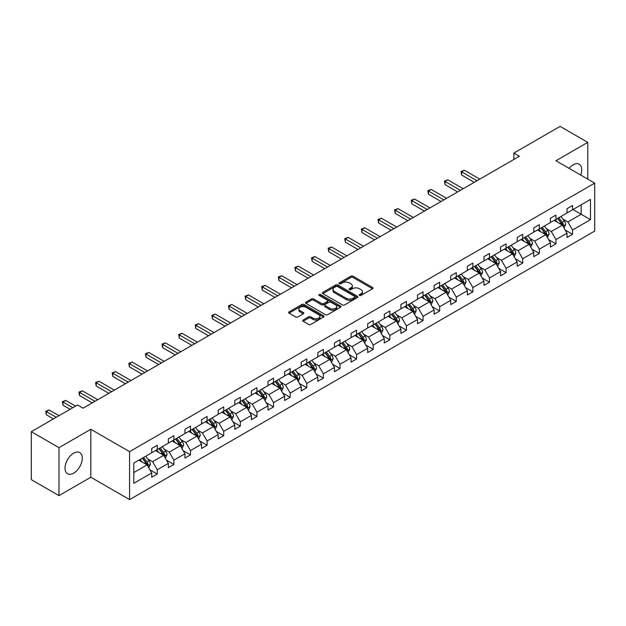 <?xml version="1.0" encoding="UTF-8"?>
<svg xmlns="http://www.w3.org/2000/svg" width="626" height="626" viewBox="0 0 626 626"><rect width="100%" height="100%" fill="white"/><g stroke="black" fill="none" stroke-linecap="round" stroke-linejoin="round"><path stroke-width="0.94" d="M359.512 295.417A1.08 0.618 0 0 0 361.038 295.417L372.587 288.75A1.534 0.884 0 0 0 373.033 288.124A1.534 0.884 0 0 0 372.587 287.498L353.017 276.199A1.534 0.884 0 0 0 350.85 276.199L339.3 282.866A1.08 0.618 0 0 0 338.979 283.304A1.08 0.618 0 0 0 339.3 283.75A1.08 0.618 0 0 0 340.818 283.75L342.312 282.882A4.922 2.84 0 0 1 349.269 282.882L350.904 283.828A4.922 2.84 0 0 1 352.344 285.832A4.922 2.84 0 0 1 350.904 287.843L349.41 288.703A1.08 0.618 0 0 0 349.089 289.142A1.08 0.618 0 0 0 349.41 289.58A1.08 0.618 0 0 0 350.928 289.58L352.422 288.719A4.922 2.84 0 0 1 359.379 288.719L361.006 289.658A4.922 2.84 0 0 1 362.454 291.669A4.922 2.84 0 0 1 361.006 293.68L359.512 294.541A1.08 0.618 0 0 0 359.199 294.979A1.08 0.618 0 0 0 359.512 295.417L359.512 294.541M73.657 473.146A12.215 7.05 120 0 0 81.638 462.379A12.215 7.05 120 0 0 79.768 452.59A12.215 7.05 120 0 0 73.657 453.193A12.215 7.05 120 0 0 65.675 463.96A12.215 7.05 120 0 0 67.553 473.749A12.215 7.05 120 0 0 73.657 473.146M580.74 175.069A12.215 7.05 120 0 0 579.214 164.239A12.215 7.05 120 0 0 573.103 164.841A12.215 7.05 120 0 0 569.065 168.331M303.125 320.003A1.534 0.884 0 0 0 302.679 320.629A1.534 0.884 0 0 0 303.125 321.263L308.618 324.432A1.534 0.884 0 0 0 310.793 324.432L323.619 317.022A1.534 0.884 0 0 0 324.065 316.396A1.534 0.884 0 0 0 323.619 315.77L304.048 304.471A1.534 0.884 0 0 0 301.873 304.471L289.048 311.881A1.534 0.884 0 0 0 288.602 312.507A1.534 0.884 0 0 0 289.048 313.133L295.683 316.959A1.534 0.884 0 0 0 297.851 316.959L303.344 313.79A1.534 0.884 0 0 0 303.798 313.164A1.534 0.884 0 0 0 303.344 312.538L300.057 310.637A4.116 2.371 0 0 1 298.852 308.962A4.116 2.371 0 0 1 301.388 306.763A4.116 2.371 0 0 1 305.871 307.28L318.751 314.721A4.116 2.371 0 0 1 319.956 316.396A4.116 2.371 0 0 1 317.421 318.587A4.116 2.371 0 0 1 312.937 318.078L310.793 316.834A1.534 0.884 0 0 0 308.618 316.834L303.125 320.003L303.125 321.263L308.618 318.118L308.618 316.834M90.825 429.287L58.985 447.668L31.3 431.682L31.3 479.633L58.985 495.62L90.825 477.239L129.582 499.611L129.582 451.659L90.825 429.287L90.825 477.239M587.775 179.13L587.775 142.368L555.943 160.749L594.7 183.128L129.582 451.659M587.775 142.368L560.09 126.389L513.86 153.08L513.86 159.474M31.3 431.682L77.538 404.991L83.07 408.183L519.392 156.273L513.86 153.08M342.422 304.909A1.534 0.884 0 0 0 344.597 304.909L357.423 297.506A1.534 0.884 0 0 0 357.876 296.88A1.534 0.884 0 0 0 357.423 296.255L337.86 284.955A1.534 0.884 0 0 0 335.685 284.955L322.86 292.358A1.534 0.884 0 0 0 322.406 292.991A1.534 0.884 0 0 0 322.86 293.617L342.422 304.909M319.534 295.652A1.08 0.618 0 0 1 320.629 295.801L320.629 294.525L340.521 306.012A1.534 0.884 0 0 1 340.967 306.638A1.534 0.884 0 0 1 340.521 307.264L327.695 314.675A1.534 0.884 0 0 1 325.52 314.675L305.95 303.375L311.443 300.23L311.443 298.946L305.95 302.115A1.534 0.884 0 0 0 305.504 302.749A1.534 0.884 0 0 0 305.95 303.375L305.95 302.115M311.443 300.23A1.534 0.884 0 0 1 313.618 300.23L313.618 298.946A1.534 0.884 0 0 0 311.443 298.946M313.618 298.946L321.553 303.532A1.534 0.884 0 0 0 323.728 303.532L327.367 301.427A1.534 0.884 0 0 0 327.821 300.801A1.534 0.884 0 0 0 327.367 300.175L319.103 295.402A1.08 0.618 0 0 1 318.79 294.963A1.08 0.618 0 0 1 319.456 294.392A1.08 0.618 0 0 1 320.629 294.525M58.985 447.668L58.985 495.62M133.792 463.107L151.735 452.747L151.735 448.466L157.267 445.266L157.267 449.554L168.347 443.161L168.347 438.873L173.879 435.68L173.879 439.961L184.952 433.568L184.952 429.287L190.492 426.087L190.492 430.367L201.564 423.974L201.564 419.694L207.104 416.493L207.104 420.782L218.177 414.389L218.177 410.1L223.717 406.908L223.717 411.188L234.789 404.795L234.789 400.515L240.329 397.314L240.329 401.602L251.402 395.209L251.402 390.921L256.934 387.729L256.934 392.009L268.014 385.616L268.014 381.328L273.546 378.135L273.546 382.416L284.619 376.023L284.619 371.742L290.159 368.542L290.159 372.83L301.231 366.437L301.231 362.149L306.771 358.956L306.771 363.236L317.844 356.843L317.844 352.563L323.384 349.363L323.384 353.651L334.456 347.25L334.456 342.97L339.996 339.769L339.996 344.057L351.069 337.664L351.069 333.376L356.601 330.184L356.601 334.464L367.681 328.071L367.681 323.791L373.213 320.59L373.213 324.878L384.294 318.485L384.294 314.197L389.826 311.005L389.826 315.285L400.898 308.892L400.898 304.612L406.438 301.411L406.438 305.691L417.511 299.298L417.511 295.018L423.051 291.818L423.051 296.106L434.123 289.713L434.123 285.425L439.663 282.232L439.663 286.512L450.736 280.119L450.736 275.839L456.276 272.639L456.276 276.927L467.348 270.534L467.348 266.246L472.88 263.053L472.88 267.333L483.961 260.94L483.961 256.652L489.493 253.46L489.493 257.74L500.573 251.347L500.573 247.067L506.105 243.866L506.105 248.154L517.178 241.761L517.178 237.473L522.718 234.28L522.718 238.561L533.79 232.168L533.79 227.887L539.33 224.687L539.33 228.975L550.403 222.574L550.403 218.294L555.943 215.094L555.943 219.382L567.015 212.989L567.015 208.701L572.555 205.508L572.555 209.788L590.49 199.436L590.49 219.64L572.555 229.992L572.555 234.28L567.015 237.473L567.015 233.193L555.943 239.586L555.943 243.866L550.403 247.067L550.403 242.778L539.33 249.179L539.33 253.46L533.79 256.66L533.79 252.372L522.718 258.765L522.718 263.053L517.178 266.246L517.178 261.965L506.105 268.358L506.105 272.639L500.573 275.839L500.573 271.551L489.493 277.944L489.493 282.232L483.961 285.425L483.961 281.144L472.88 287.537L472.88 291.818L467.348 295.018L467.348 290.738L456.276 297.131L456.276 301.411L450.736 304.612L450.736 300.324L439.663 306.717L439.663 311.005L434.123 314.197L434.123 309.917L423.051 316.31L423.051 320.59L417.511 323.791L417.511 319.503L406.438 325.896L406.438 330.184L400.898 333.376L400.898 329.096L389.826 335.489L389.826 339.777L384.294 342.97L384.294 338.689L373.213 345.082L373.213 349.363L367.681 352.563L367.681 348.275L356.601 354.668L356.601 358.956L351.069 362.149L351.069 357.869L339.996 364.262L339.996 368.542L334.456 371.742L334.456 367.454L323.384 373.855L323.384 378.135L317.844 381.336L317.844 377.048L306.771 383.441L306.771 387.729L301.231 390.921L301.231 386.641L290.159 393.034L290.159 397.314L284.619 400.515L284.619 396.227L273.546 402.62L273.546 406.908L268.014 410.1L268.014 405.82L256.934 412.213L256.934 416.493L251.402 419.694L251.402 415.414L240.329 421.807L240.329 426.087L234.789 429.287L234.789 424.999L223.717 431.392L223.717 435.68L218.177 438.873L218.177 434.593L207.104 440.986L207.104 445.266L201.564 448.466L201.564 444.178L190.492 450.571L190.492 454.859L184.952 458.052L184.952 453.772L173.879 460.165L173.879 464.453L168.347 467.645L168.347 463.365L157.267 469.758L157.267 474.038L151.735 477.239L151.735 472.951L133.792 483.311L133.792 463.107M129.582 499.611L594.7 231.08L594.7 183.128M155.498 450.571L163.691 455.305L152.619 461.698L147.673 458.842M152.619 461.698L157.267 469.758M163.691 455.305L168.347 463.365M151.735 451.729L152.619 452.238L157.267 449.554M172.111 440.986L180.304 445.712L169.231 452.113L164.278 449.257M169.231 452.113L173.879 460.165M180.304 445.712L184.952 453.772M168.347 442.136L169.231 442.645L173.879 439.961M188.723 431.392L196.916 436.126L185.844 442.519L180.891 439.663M185.844 442.519L190.492 450.571M196.916 436.126L201.564 444.178M184.952 432.543L185.844 433.059L190.492 430.367M205.328 421.807L213.529 426.533L202.448 432.926L197.503 430.07M202.448 432.926L207.104 440.986M213.529 426.533L218.177 434.593M201.564 422.957L202.448 423.466L207.104 420.782M221.94 412.213L230.141 416.947L219.061 423.34L214.115 420.484M219.061 423.34L223.717 431.392M230.141 416.947L234.789 424.999M218.177 413.363L219.061 413.872L223.717 411.188M238.553 402.62L246.746 407.354L235.673 413.747L230.728 410.891M235.673 413.747L240.329 421.807M246.746 407.354L251.402 415.414M234.789 403.77L235.673 404.286L240.329 401.602M255.165 393.034L263.358 397.76L252.286 404.153L247.34 401.297M252.286 404.153L256.934 412.213M263.358 397.76L268.014 405.82M251.402 394.184L252.286 394.693L256.934 392.009M271.778 383.441L279.971 388.175L268.898 394.568L263.953 391.712M268.898 394.568L273.546 402.62M279.971 388.175L284.619 396.227M268.014 384.591L268.898 385.107L273.546 382.416M288.39 373.855L296.583 378.581L285.511 384.974L280.558 382.118M285.511 384.974L290.159 393.034M296.583 378.581L301.231 386.641M284.619 375.005L285.511 375.514L290.159 372.83M304.995 364.262L313.196 368.996L302.123 375.389L297.17 372.533M302.123 375.389L306.771 383.441M313.196 368.996L317.844 377.048M301.231 365.412L302.123 365.92L306.771 363.236M321.608 354.668L329.808 359.402L318.728 365.795L313.782 362.939M318.728 365.795L323.384 373.855M329.808 359.402L334.456 367.454M317.844 355.818L318.728 356.335L323.384 353.651M338.22 345.082L346.413 349.809L335.34 356.202L330.395 353.346M335.34 356.202L339.996 364.262M346.413 349.809L351.069 357.869M334.456 346.233L335.34 346.741L339.996 344.057M354.832 335.489L363.025 340.223L351.953 346.616L347.007 343.76M351.953 346.616L356.601 354.668M363.025 340.223L367.681 348.275M351.069 336.639L351.953 337.156L356.601 334.464M371.445 325.896L379.638 330.63L368.565 337.023L363.62 334.167M368.565 337.023L373.213 345.082M379.638 330.63L384.294 338.689M367.681 327.054L368.565 327.562L373.213 324.878M388.057 316.31L396.25 321.036L385.178 327.437L380.225 324.573M385.178 327.437L389.826 335.489M396.25 321.036L400.898 329.096M384.294 317.46L385.178 317.969L389.826 315.285M404.67 306.717L412.863 311.451L401.79 317.844L396.837 314.988M401.79 317.844L406.438 325.896M412.863 311.451L417.511 319.503M400.898 307.867L401.79 308.383L406.438 305.691M421.275 297.131L429.475 301.857L418.395 308.25L413.45 305.394M418.395 308.25L423.051 316.31M429.475 301.857L434.123 309.917M417.511 298.281L418.395 298.79L423.051 296.106M437.887 287.537L446.088 292.272L435.007 298.665L430.062 295.808M435.007 298.665L439.663 306.717M446.088 292.272L450.736 300.324M434.123 288.688L435.007 289.196L439.663 286.512M454.499 277.944L462.692 282.678L451.62 289.071L446.674 286.215M451.62 289.071L456.276 297.131M462.692 282.678L467.348 290.738M450.736 279.094L451.62 279.611L456.276 276.927M471.112 268.358L479.305 273.085L468.232 279.478L463.287 276.622M468.232 279.478L472.88 287.537M479.305 273.085L483.961 281.144M467.348 269.509L468.232 270.017L472.88 267.333M487.724 258.765L495.917 263.499L484.845 269.892L479.899 267.036M484.845 269.892L489.493 277.944M495.917 263.499L500.573 271.551M483.961 259.915L484.845 260.432L489.493 257.74M504.337 249.179L512.53 253.906L501.457 260.299L496.504 257.442M501.457 260.299L506.105 268.358M512.53 253.906L517.178 261.965M500.573 250.33L501.457 250.838L506.105 248.154M520.949 239.586L529.142 244.32L518.07 250.713L513.117 247.857M518.07 250.713L522.718 258.765M529.142 244.32L533.79 252.372M517.178 240.736L518.07 241.245L522.718 238.561M537.554 229.992L545.755 234.727L534.674 241.12L529.729 238.263M534.674 241.12L539.33 249.179M545.755 234.727L550.403 242.778M533.79 231.143L534.674 231.659L539.33 228.975M554.167 220.407L562.367 225.133L551.287 231.526L546.341 228.67M551.287 231.526L555.943 239.586M562.367 225.133L567.015 233.193M550.403 221.557L551.287 222.066L555.943 219.382M572.993 209.538L581.186 214.264L567.899 221.94L562.954 219.084M567.899 221.94L572.555 229.992M590.49 219.64L581.186 214.264L581.186 204.804L590.49 199.436M567.015 211.964L567.899 212.472L572.555 209.788M133.792 472.567L147.079 464.899L138.886 460.165M147.079 464.899L151.735 472.951M565.184 230.024L572.555 234.28M548.579 239.617L555.943 243.866M531.967 249.211L539.33 253.46M515.355 258.796L522.718 263.053M498.742 268.39L506.105 272.639M482.13 277.975L489.493 282.232M465.517 287.569L472.88 291.818M448.905 297.162L456.276 301.411M432.3 306.748L439.663 311.005M415.687 316.341L423.051 320.59M399.075 325.935L406.438 330.184M382.463 335.52L389.826 339.777M365.85 345.114L373.213 349.363M349.238 354.699L356.601 358.956M332.633 364.293L339.996 368.542M316.02 373.886L323.384 378.135M299.408 383.472L306.771 387.729M282.795 393.065L290.159 397.314M266.183 402.659L273.546 406.908M249.571 412.244L256.934 416.493M232.958 421.838L240.329 426.087M216.353 431.424L223.717 435.68M199.741 441.017L207.104 445.266M183.128 450.61L190.492 454.859M166.516 460.196L173.879 464.453M149.904 469.79L157.267 474.038M359.942 295.574L361.006 294.956A4.922 2.84 0 0 0 362.454 292.952L362.454 291.669M352.344 285.832L352.344 287.115A4.922 2.84 0 0 1 350.904 289.118L349.832 289.736M372.564 288.766L353.017 277.482A1.534 0.884 0 0 0 350.85 277.482L339.73 283.899M357.423 296.255L357.423 297.506L337.86 286.231A1.534 0.884 0 0 0 335.685 286.231L322.875 293.625L322.86 292.358M354.707 297.319A1.08 0.618 0 0 0 355.02 296.88A1.08 0.618 0 0 0 354.707 296.442L337.531 286.52A1.08 0.618 0 0 0 336.005 286.52L334.433 287.436A4.922 2.84 0 0 0 332.993 289.439A4.922 2.84 0 0 0 334.433 291.45L346.17 298.226A4.922 2.84 0 0 0 353.127 298.226L354.707 297.319L354.707 298.594A1.08 0.618 0 0 0 355.02 298.156L355.02 296.88M332.993 289.439L332.993 290.722A4.922 2.84 0 0 0 334.433 292.725L334.433 291.45M354.707 298.594L353.127 299.51A4.922 2.84 0 0 1 346.17 299.51L334.433 292.725M313.618 300.23L321.553 304.807A1.534 0.884 0 0 0 323.728 304.807L327.367 302.71A1.534 0.884 0 0 0 327.821 302.076L327.821 300.801M320.629 295.801L340.497 307.28M329.785 308.282A4.116 2.371 0 0 0 334.268 308.798A4.116 2.371 0 0 0 336.804 306.607A4.116 2.371 0 0 0 335.599 304.925L331.06 302.311A1.534 0.884 0 0 0 328.893 302.311L325.246 304.408A1.534 0.884 0 0 0 324.8 305.034A1.534 0.884 0 0 0 325.246 305.668L329.785 308.282L329.785 309.565A4.116 2.371 0 0 0 334.268 310.081A4.116 2.371 0 0 0 336.804 307.882L336.804 306.607M324.8 305.034L324.8 306.317A1.534 0.884 0 0 0 325.246 306.943L325.246 305.668M329.785 309.565L325.246 306.943M319.956 316.396L319.956 317.672A4.116 2.371 0 0 1 317.421 319.87A4.116 2.371 0 0 1 312.937 319.354L310.793 318.118A1.534 0.884 0 0 0 308.618 318.118M298.852 308.962L298.852 310.238A4.116 2.371 0 0 0 300.057 311.92L300.057 310.637M303.32 313.806L300.057 311.92M323.619 315.77L323.619 317.022L304.048 305.754A1.534 0.884 0 0 0 301.873 305.754L289.071 313.149M564.026 228.013L565.685 224.499A4.147 2.394 -120 0 0 564.362 220.962L560.99 216.463M557.414 222.277L555.458 219.663M554.793 220.767L554.417 220.258M479.806 179.13L464.414 170.249L461.644 171.845L461.644 175.045L474.265 182.33M562.829 225.939L563.447 224.671A4.147 2.394 -120 0 0 562.258 222.175L558.885 217.676M557.844 218.278L561.467 223.114A2.113 1.221 60 0 1 561.851 223.756L563.447 224.671M557.563 218.451L560.927 222.942A4.147 2.394 60 0 1 561.96 224.906M461.644 175.045L461.033 171.493L477.035 180.734M461.033 171.493L464.414 170.249M547.414 237.606L549.072 234.085A4.147 2.394 -120 0 0 547.75 230.556L544.377 226.056M540.801 231.87L538.845 229.249M538.18 230.352L537.804 229.852M463.193 188.723L447.801 179.834L445.031 181.438L445.031 184.631L457.653 191.924M546.216 235.532L546.834 234.265A4.147 2.394 -120 0 0 545.645 231.769L542.273 227.269M541.24 227.872L544.855 232.7A2.113 1.221 60 0 1 545.238 233.341L546.834 234.265M540.95 228.036L544.315 232.536A4.147 2.394 60 0 1 545.348 234.492M445.031 184.631L444.421 181.086L460.423 190.32M444.421 181.086L447.801 179.834M530.801 247.192L532.46 243.678A4.147 2.394 -120 0 0 531.138 240.141L527.773 235.642M524.189 241.456L522.233 238.842M521.568 239.946L521.192 239.445M446.581 198.317L431.189 189.428L428.419 191.024L428.419 194.224L441.048 201.509M529.604 245.118L530.222 243.85A4.147 2.394 -120 0 0 529.033 241.354L525.668 236.863M524.627 237.457L528.242 242.293A2.113 1.221 60 0 1 528.626 242.935L530.222 243.85M524.338 237.63L527.702 242.121A4.147 2.394 60 0 1 528.743 244.085M428.419 194.224L427.808 190.672L443.811 199.913M427.808 190.672L431.189 189.428M514.189 256.785L515.847 253.264A4.147 2.394 -120 0 0 514.525 249.735L511.16 245.235M507.584 251.049L505.62 248.436M504.955 249.531L504.579 249.031M429.968 207.902L414.576 199.021L411.806 200.617L411.806 203.81L424.436 211.103M512.991 254.712L513.61 253.444A4.147 2.394 -120 0 0 512.42 250.948L509.055 246.448M508.015 247.051L511.63 251.879A2.113 1.221 60 0 1 512.021 252.521L513.61 253.444M507.725 247.215L511.098 251.715A4.147 2.394 60 0 1 512.131 253.679M411.806 203.81L411.204 200.265L427.206 209.507M411.204 200.265L414.576 199.021M497.576 266.371L499.243 262.857A4.147 2.394 -120 0 0 497.913 259.32L494.548 254.829M490.972 260.643L489.008 258.022M488.343 259.125L487.967 258.624M413.356 217.496L397.964 208.607L395.202 210.203L395.202 213.403L407.823 220.688M496.379 264.297L496.997 263.037A4.147 2.394 -120 0 0 495.808 260.541L492.443 256.042M491.402 256.644L495.025 261.472A2.113 1.221 60 0 1 495.409 262.114L496.997 263.037M491.113 256.809L494.485 261.308A4.147 2.394 60 0 1 495.518 263.264M395.202 213.403L394.591 209.859L410.593 219.092M394.591 209.859L397.964 208.607M480.971 275.964L482.63 272.451A4.147 2.394 -120 0 0 481.308 268.914L477.935 264.415M474.359 270.229L472.395 267.615M471.738 268.718L471.355 268.218M396.751 227.089L381.359 218.2L378.589 219.796L378.589 222.997L391.211 230.282M479.774 273.891L480.385 272.623A4.147 2.394 -120 0 0 479.203 270.127L475.83 265.635M474.79 266.23L478.413 271.066A2.113 1.221 60 0 1 478.796 271.707L480.385 272.623M474.5 266.402L477.873 270.894A4.147 2.394 60 0 1 478.906 272.858M378.589 222.997L377.979 219.444L393.981 228.686M377.979 219.444L381.359 218.2M464.359 285.558L466.018 282.036A4.147 2.394 -120 0 0 464.695 278.507L461.323 274.008M457.747 279.822L455.791 277.201M455.125 278.304L454.75 277.803M380.139 236.675L364.747 227.786L361.977 229.39L361.977 232.582L374.598 239.875M463.162 283.484L463.78 282.216A4.147 2.394 -120 0 0 462.591 279.72L459.218 275.221M458.177 275.823L461.8 280.651A2.113 1.221 60 0 1 462.184 281.293L463.78 282.216M457.888 275.988L461.26 280.487A4.147 2.394 60 0 1 462.293 282.443M361.977 232.582L361.366 229.038L377.368 238.271M361.366 229.038L364.747 227.786M447.747 295.143L449.405 291.63A4.147 2.394 -120 0 0 448.083 288.093L444.71 283.601M441.134 289.415L439.178 286.794M438.513 287.897L438.137 287.397M363.526 246.268L348.134 237.379L345.364 238.975L345.364 242.176L357.986 249.461M446.549 293.07L447.167 291.81A4.147 2.394 -120 0 0 445.978 289.314L442.605 284.814M441.573 285.409L445.188 290.245A2.113 1.221 60 0 1 445.571 290.887L447.167 291.81M441.283 285.581L444.648 290.081A4.147 2.394 60 0 1 445.681 292.037M345.364 242.176L344.754 238.623L360.756 247.865M344.754 238.623L348.134 237.379M431.134 304.737L432.793 301.223A4.147 2.394 -120 0 0 431.47 297.686L428.098 293.187M424.522 299.001L422.566 296.388M421.901 297.491L421.525 296.982M346.914 255.854L331.522 246.973L328.752 248.569L328.752 251.762L341.373 259.054M429.937 302.663L430.555 301.396A4.147 2.394 -120 0 0 429.366 298.899L426.001 294.4M424.96 295.002L428.575 299.831A2.113 1.221 60 0 1 428.959 300.48L430.555 301.396M424.671 295.167L428.035 299.666A4.147 2.394 60 0 1 429.068 301.63M328.752 251.762L328.141 248.217L344.144 257.458M328.141 248.217L331.522 246.973M414.522 314.33L416.18 310.809A4.147 2.394 -120 0 0 414.858 307.272L411.493 302.781M407.917 308.595L405.953 305.973M405.288 307.076L404.912 306.576M330.301 265.447L314.909 256.558L312.139 258.162L312.139 261.355L324.769 268.648M413.324 312.257L413.942 310.989A4.147 2.394 -120 0 0 412.753 308.493L409.388 303.993M408.348 304.596L411.963 309.424A2.113 1.221 60 0 1 412.346 310.066L413.942 310.989M408.058 304.76L411.423 309.26A4.147 2.394 60 0 1 412.464 311.216M312.139 261.355L311.529 257.81L327.531 267.044M311.529 257.81L314.909 256.558M397.909 323.916L399.576 320.402A4.147 2.394 -120 0 0 398.246 316.866L394.881 312.366M391.305 318.18L389.341 315.567M388.676 316.67L388.3 316.169M313.689 275.041L298.297 266.152L295.527 267.748L295.527 270.948L308.156 278.234M396.712 321.842L397.33 320.575A4.147 2.394 -120 0 0 396.141 318.078L392.776 313.587M391.735 314.182L395.35 319.017A2.113 1.221 60 0 1 395.742 319.659L397.33 320.575M391.446 314.354L394.818 318.845A4.147 2.394 60 0 1 395.851 320.809M295.527 270.948L294.924 267.396L310.926 276.637M294.924 267.396L298.297 266.152M381.297 333.509L382.963 329.988A4.147 2.394 -120 0 0 381.633 326.459L378.268 321.96M374.692 327.774L372.728 325.16M372.063 326.256L371.688 325.755M297.084 284.627L281.684 275.745L278.922 277.341L278.922 280.534L291.544 287.827M380.099 331.436L380.718 330.168A4.147 2.394 -120 0 0 379.536 327.672L376.163 323.173M375.123 323.775L378.746 328.603A2.113 1.221 60 0 1 379.129 329.245L380.718 330.168M374.833 323.939L378.206 328.439A4.147 2.394 60 0 1 379.239 330.395M278.922 280.534L278.312 276.989L294.314 286.223M278.312 276.989L281.684 275.745M364.692 343.095L366.351 339.582A4.147 2.394 -120 0 0 365.028 336.045L361.656 331.553M358.08 337.367L356.116 334.746M355.458 335.849L355.083 335.348M280.471 294.22L265.08 285.331L262.31 286.927L262.31 290.128L274.931 297.413M363.495 341.021L364.105 339.761A4.147 2.394 -120 0 0 362.923 337.265L359.551 332.766M358.51 333.368L362.133 338.196A2.113 1.221 60 0 1 362.517 338.838L364.105 339.761M358.221 333.533L361.593 338.032A4.147 2.394 60 0 1 362.626 339.988M262.31 290.128L261.699 286.575L277.701 295.816M261.699 286.575L265.08 285.331M348.079 352.688L349.738 349.175A4.147 2.394 -120 0 0 348.416 345.638L345.043 341.139M341.467 346.953L339.511 344.339M338.846 345.442L338.47 344.934M263.859 303.806L248.467 294.924L245.697 296.521L245.697 299.721L258.319 307.006M346.882 350.615L347.5 349.347A4.147 2.394 -120 0 0 346.311 346.851L342.938 342.352M341.898 342.954L345.521 347.79A2.113 1.221 60 0 1 345.904 348.432L347.5 349.347M341.608 343.126L344.981 347.618A4.147 2.394 60 0 1 346.014 349.582M245.697 299.721L245.087 296.168L261.089 305.41M245.087 296.168L248.467 294.924M331.467 362.282L333.126 358.761A4.147 2.394 -120 0 0 331.803 355.232L328.431 350.732M324.855 356.546L322.899 353.925M322.233 355.028L321.858 354.527M247.247 313.399L231.855 304.51L229.085 306.114L229.085 309.307L241.706 316.6M330.27 360.208L330.888 358.941A4.147 2.394 -120 0 0 329.699 356.444L326.326 351.945M325.293 352.548L328.908 357.376A2.113 1.221 60 0 1 329.292 358.017L330.888 358.941M325.004 352.712L328.368 357.211A4.147 2.394 60 0 1 329.401 359.167M229.085 309.307L228.474 305.762L244.476 314.995M228.474 305.762L231.855 304.51M314.855 371.867L316.513 368.354A4.147 2.394 -120 0 0 315.191 364.817L311.818 360.318M308.242 366.132L306.286 363.518M305.621 364.622L305.245 364.121M230.634 322.993L215.242 314.103L212.472 315.7L212.472 318.9L225.102 326.185M313.657 369.794L314.275 368.526A4.147 2.394 -120 0 0 313.086 366.03L309.721 361.538M308.681 362.133L312.296 366.969A2.113 1.221 60 0 1 312.679 367.611L314.275 368.526M308.391 362.305L311.756 366.797A4.147 2.394 60 0 1 312.789 368.761M212.472 318.9L211.862 315.347L227.864 324.589M211.862 315.347L215.242 314.103M298.242 381.461L299.901 377.94A4.147 2.394 -120 0 0 298.579 374.411L295.214 369.911M291.638 375.725L289.674 373.112M289.009 374.207L288.633 373.706M214.022 332.578L198.63 323.697L195.86 325.293L195.86 328.486L208.489 335.779M297.045 379.387L297.663 378.12A4.147 2.394 -120 0 0 296.474 375.623L293.109 371.124M292.068 371.727L295.683 376.555A2.113 1.221 60 0 1 296.067 377.196L297.663 378.12M291.779 371.891L295.143 376.39A4.147 2.394 60 0 1 296.184 378.354M195.86 328.486L195.257 324.941L211.252 334.182M195.257 324.941L198.63 323.697M281.63 391.047L283.296 387.533A4.147 2.394 -120 0 0 281.966 383.996L278.601 379.505M275.025 385.319L273.061 382.697M272.396 383.801L272.02 383.3M197.409 342.172L182.017 333.282L179.255 334.879L179.255 338.079L191.877 345.364M280.432 388.973L281.051 387.713A4.147 2.394 -120 0 0 279.861 385.217L276.496 380.718M275.456 381.32L279.079 386.148A2.113 1.221 60 0 1 279.462 386.79L281.051 387.713M275.166 381.484L278.539 385.984A4.147 2.394 60 0 1 279.572 387.94M179.255 338.079L178.645 334.534L194.647 343.768M178.645 334.534L182.017 333.282M265.025 400.64L266.684 397.127A4.147 2.394 -120 0 0 265.354 393.59L261.989 389.09M258.413 394.904L256.449 392.291M255.784 393.394L255.408 392.893M180.804 351.765L165.405 342.876L162.643 344.472L162.643 347.673L175.264 354.958M263.82 398.566L264.438 397.299A4.147 2.394 -120 0 0 263.256 394.803L259.884 390.311M258.843 390.906L262.466 395.742A2.113 1.221 60 0 1 262.85 396.383L264.438 397.299M258.554 391.078L261.926 395.569A4.147 2.394 60 0 1 262.959 397.533M162.643 347.673L162.032 344.12L178.034 353.361M162.032 344.12L165.405 342.876M248.412 410.233L250.071 406.712A4.147 2.394 -120 0 0 248.749 403.183L245.376 398.684M241.8 404.498L239.836 401.876M239.179 402.98L238.803 402.479M164.192 361.351L148.8 352.461L146.03 354.066L146.03 357.258L158.652 364.551M247.215 408.16L247.833 406.892A4.147 2.394 -120 0 0 246.644 404.396L243.271 399.897M242.231 400.499L245.854 405.327A2.113 1.221 60 0 1 246.237 405.969L247.833 406.892M241.941 400.663L245.314 405.163A4.147 2.394 60 0 1 246.347 407.119M146.03 357.258L145.42 353.713L161.422 362.947M145.42 353.713L148.8 352.461M231.8 419.819L233.459 416.306A4.147 2.394 -120 0 0 232.136 412.769L228.764 408.277M225.188 414.091L223.232 411.47M222.566 412.573L222.191 412.072M147.579 370.944L132.188 362.055L129.418 363.651L129.418 366.852L142.039 374.137M230.603 417.745L231.221 416.486A4.147 2.394 -120 0 0 230.032 413.989L226.659 409.49M225.618 410.093L229.241 414.921A2.113 1.221 60 0 1 229.625 415.562L231.221 416.486M225.337 410.257L228.701 414.756A4.147 2.394 60 0 1 229.734 416.713M129.418 366.852L128.807 363.299L144.809 372.54M128.807 363.299L132.188 362.055M215.188 429.413L216.846 425.899A4.147 2.394 -120 0 0 215.524 422.362L212.151 417.863M208.575 423.677L206.619 421.063M205.954 422.167L205.578 421.658M130.967 380.53L115.575 371.648L112.805 373.245L112.805 376.437L125.427 383.73M213.99 427.339L214.608 426.071A4.147 2.394 -120 0 0 213.419 423.575L210.046 419.076M209.014 419.678L212.629 424.506A2.113 1.221 60 0 1 213.012 425.156L214.608 426.071M208.724 419.843L212.089 424.342A4.147 2.394 60 0 1 213.122 426.306M112.805 376.437L112.195 372.893L128.197 382.134M112.195 372.893L115.575 371.648M198.575 439.006L200.234 435.485A4.147 2.394 -120 0 0 198.911 431.956L195.547 427.456M191.963 433.27L190.007 430.649M189.342 431.752L188.966 431.251M114.355 390.123L98.963 381.234L96.193 382.838L96.193 386.031L108.822 393.324M197.378 436.932L197.996 435.665A4.147 2.394 -120 0 0 196.807 433.169L193.442 428.669M192.401 429.272L196.016 434.1A2.113 1.221 60 0 1 196.4 434.741L197.996 435.665M192.112 429.436L195.476 433.935A4.147 2.394 60 0 1 196.517 435.892M96.193 386.031L95.582 382.486L111.584 391.719M95.582 382.486L98.963 381.234M181.963 448.592L183.621 445.078A4.147 2.394 -120 0 0 182.299 441.541L178.934 437.042M175.358 442.856L173.394 440.242M172.729 441.346L172.353 440.845M97.742 399.717L82.35 390.827L79.58 392.424L79.58 395.624L92.21 402.909M180.765 446.518L181.383 445.25A4.147 2.394 -120 0 0 180.194 442.754L176.829 438.263M175.789 438.857L179.404 443.693A2.113 1.221 60 0 1 179.795 444.335L181.383 445.25M175.499 439.029L178.864 443.521A4.147 2.394 60 0 1 179.905 445.485M79.58 395.624L78.978 392.072L94.98 401.313M78.978 392.072L82.35 390.827M165.35 458.185L167.017 454.664A4.147 2.394 -120 0 0 165.687 451.135L162.322 446.635M158.746 452.449L156.782 449.836M156.117 450.931L155.741 450.43M75.597 406.11L65.738 400.421L62.976 402.017L62.976 405.21L70.057 409.302M164.153 456.111L164.771 454.844A4.147 2.394 -120 0 0 163.582 452.348L160.217 447.848M159.176 448.451L162.799 453.279A2.113 1.221 60 0 1 163.183 453.92L164.771 454.844M158.887 448.615L162.259 453.114A4.147 2.394 60 0 1 163.292 455.071M62.976 405.21L62.365 401.665L72.827 407.706M62.365 401.665L65.738 400.421M148.745 467.771L150.404 464.257A4.147 2.394 -120 0 0 149.082 460.72L145.709 456.229M142.133 462.043L140.169 459.421M139.512 460.525L139.129 460.024M58.985 415.695L49.133 410.007L46.363 411.603L46.363 414.803L53.445 418.896M147.548 465.697L148.159 464.437A4.147 2.394 -120 0 0 146.977 461.941L143.604 457.442M142.564 458.044L146.187 462.872A2.113 1.221 60 0 1 146.57 463.514L148.159 464.437M142.274 458.209L145.647 462.708A4.147 2.394 60 0 1 146.68 464.664M46.363 414.803L45.753 411.251L56.215 417.299M45.753 411.251L49.133 410.007M361.006 294.956L361.006 293.68M349.41 289.58L349.41 288.703M350.904 289.118L350.904 287.843M339.3 283.75L339.3 282.866M350.85 277.482L350.85 276.199M353.017 277.482L353.017 276.199M372.587 288.75L372.587 287.498M335.685 286.231L335.685 284.955M337.86 286.231L337.86 284.955M346.17 299.51L346.17 298.226M353.127 299.51L353.127 298.226M321.553 304.807L321.553 303.532M323.728 304.807L323.728 303.532M327.367 302.71L327.367 301.427M340.521 307.264L340.521 306.012M310.793 318.118L310.793 316.834M312.937 319.354L312.937 318.078M303.344 313.79L303.344 312.538M289.048 313.133L289.048 311.881M301.873 305.754L301.873 304.471M304.048 305.754L304.048 304.471M562.946 226.142L565.661 224.577M562.258 222.175L564.362 220.962M559.746 223.623L560.927 222.942M546.334 235.736L549.049 234.163M545.645 231.769L547.75 230.556M543.133 233.216L544.315 232.536M529.721 245.322L532.436 243.757M529.033 241.354L531.138 240.141M526.529 242.81L527.702 242.121M513.109 254.915L515.824 253.35M512.42 250.948L514.525 249.735M509.916 252.395L511.098 251.715M496.496 264.501L499.212 262.936M495.808 260.541L497.913 259.32M493.304 261.989L494.485 261.308M479.892 274.094L482.599 272.529M479.203 270.127L481.308 268.914M476.691 271.574L477.873 270.894M463.279 283.688L465.987 282.123M462.591 279.72L464.695 278.507M460.079 281.168L461.26 280.487M446.667 293.273L449.382 291.708M445.978 289.314L448.083 288.093M443.466 290.761L444.648 290.081M430.054 302.867L432.769 301.302M429.366 298.899L431.47 297.686M426.854 300.347L428.035 299.666M413.442 312.46L416.157 310.887M412.753 308.493L414.858 307.272M410.249 309.94L411.423 309.26M396.829 322.046L399.545 320.481M396.141 318.078L398.246 316.866M393.637 319.526L394.818 318.845M380.217 331.639L382.932 330.074M379.536 327.672L381.633 326.459M377.024 329.12L378.206 328.439M363.612 341.225L366.32 339.66M362.923 337.265L365.028 336.045M360.412 338.713L361.593 338.032M347 350.818L349.707 349.253M346.311 346.851L348.416 345.638M343.799 348.299L344.981 347.618M330.387 360.412L333.102 358.839M329.699 356.444L331.803 355.232M327.187 357.892L328.368 357.211M313.775 369.997L316.49 368.432M313.086 366.03L315.191 364.817M310.574 367.485L311.756 366.797M297.162 379.591L299.877 378.026M296.474 375.623L298.579 374.411M293.97 377.071L295.143 376.39M280.55 389.176L283.265 387.611M279.861 385.217L281.966 383.996M277.357 386.665L278.539 385.984M263.945 398.77L266.653 397.205M263.256 394.803L265.354 393.59M260.745 396.25L261.926 395.569M247.333 408.363L250.04 406.798M246.644 404.396L248.749 403.183M244.132 405.844L245.314 405.163M230.72 417.949L233.435 416.384M230.032 413.989L232.136 412.769M227.52 415.437L228.701 414.756M214.108 427.542L216.823 425.977M213.419 423.575L215.524 422.362M210.907 425.023L212.089 424.342M197.495 437.136L200.21 435.563M196.807 433.169L198.911 431.956M194.303 434.616L195.476 433.935M180.883 446.721L183.598 445.156M180.194 442.754L182.299 441.541M177.69 444.202L178.864 443.521M164.27 456.315L166.986 454.75M163.582 452.348L165.687 451.135M161.078 453.795L162.259 453.114M147.666 465.9L150.373 464.335M146.977 461.941L149.082 460.72M144.465 463.389L145.647 462.708"/></g></svg>
